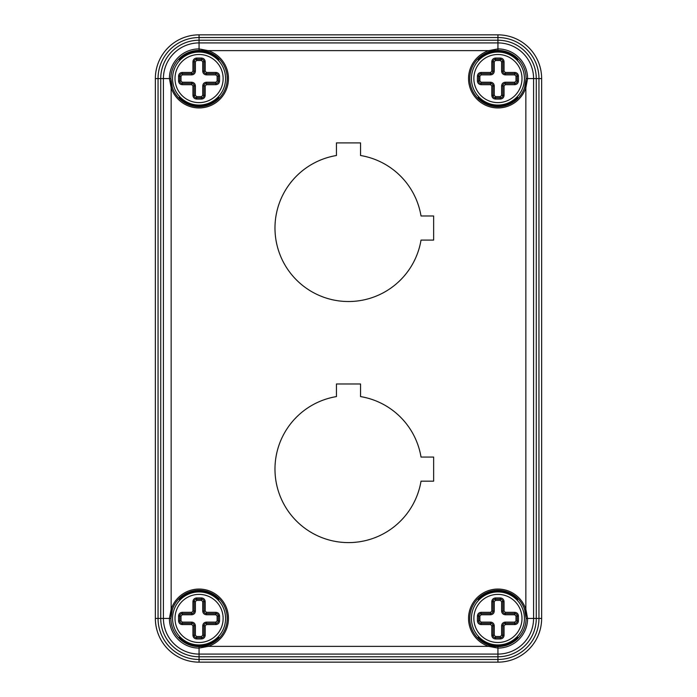 <?xml version="1.0" encoding="UTF-8"?>
<svg xmlns="http://www.w3.org/2000/svg" width="697" height="697" viewBox="0 0 697 697"><rect width="100%" height="100%" fill="white"/><g stroke="black" fill="none" stroke-linecap="round" stroke-linejoin="round"><path stroke-width="1.05" d="M488.806 646.372A29.387 29.387 0 0 1 477.157 597.66A29.387 29.387 0 0 1 525.86 609.309L525.86 87.691A29.387 29.387 0 0 1 477.157 99.34A29.387 29.387 0 0 1 488.806 50.628L208.194 50.628A29.387 29.387 0 0 1 219.843 99.34A29.387 29.387 0 0 1 171.14 87.691L171.14 609.309A29.387 29.387 0 0 1 219.843 597.66A29.387 29.387 0 0 1 208.194 646.372L488.806 646.372L489.181 645.204A28.159 28.159 0 0 0 497.937 646.598L489.181 645.204A28.159 28.159 0 0 1 497.937 590.281A28.159 28.159 0 0 1 524.702 609.692L525.86 609.309L527.594 618.439A29.657 29.657 0 0 1 497.937 648.097L488.806 646.372M360.558 155.509A73.525 73.525 0 0 1 421.023 215.983L433.639 215.983L433.639 240.099L421.023 240.099A73.525 73.525 0 0 1 275.088 232.075A73.525 73.525 0 0 1 336.442 155.509L336.442 142.902L360.558 142.902L360.558 155.509M421.023 481.174A73.525 73.525 0 0 1 275.088 473.15A73.525 73.525 0 0 1 336.442 396.584L336.442 383.977L360.558 383.977L360.558 396.584A73.525 73.525 0 0 1 421.023 457.058L433.639 457.058L433.639 481.174L421.023 481.174M489.189 51.796A28.159 28.159 0 0 1 497.937 50.402L497.937 42.918L199.063 42.918L199.063 48.903A29.657 29.657 0 0 0 169.406 78.561L170.904 78.561L172.298 87.308L171.14 87.691L169.406 78.561L163.42 78.561L163.42 618.439L169.406 618.439A29.657 29.657 0 0 0 199.063 648.097L199.063 646.598L207.819 645.204L208.194 646.372L199.063 648.097L199.063 654.082L497.937 654.082L497.937 646.598A28.159 28.159 0 0 0 524.702 609.692L526.096 618.439L533.58 618.439L533.58 78.561L527.594 78.561L525.86 87.691L524.702 87.308L526.096 78.561A28.159 28.159 0 0 1 497.937 106.719A28.159 28.159 0 0 1 489.181 51.796L488.806 50.628L497.937 48.903A29.657 29.657 0 0 1 527.594 78.561L526.096 78.561A28.159 28.159 0 0 0 497.937 50.402L489.181 51.796M207.819 645.204A28.159 28.159 0 0 0 218.98 598.531A28.159 28.159 0 0 0 170.904 618.439L172.298 609.692L171.14 609.309L169.406 618.439L170.904 618.439A28.159 28.159 0 0 0 207.819 645.204M208.194 50.628L207.819 51.796A28.159 28.159 0 0 0 199.063 50.402L207.819 51.796A28.159 28.159 0 0 1 218.98 98.469A28.159 28.159 0 0 1 170.904 78.561A28.159 28.159 0 0 1 199.063 50.402L199.063 48.903L208.194 50.628M541.639 618.439L541.639 78.561A43.711 43.711 0 0 0 497.937 34.85L199.063 34.85A43.711 43.711 0 0 0 155.361 78.561L155.361 618.439A43.711 43.711 0 0 0 199.063 662.15L497.937 662.15A43.711 43.711 0 0 0 541.639 618.439L536.272 618.439L536.272 78.561L533.58 78.561A35.643 35.643 0 0 0 497.937 42.918L497.937 40.226L199.063 40.226L199.063 42.918A35.643 35.643 0 0 0 163.42 78.561L160.728 78.561L160.728 618.439L163.42 618.439A35.643 35.643 0 0 0 199.063 654.082L199.063 656.774L497.937 656.774L497.937 654.082A35.643 35.643 0 0 0 533.58 618.439L536.272 618.439A38.335 38.335 0 0 1 497.937 656.774L497.937 659.467L199.063 659.467L199.063 656.774A38.335 38.335 0 0 1 160.728 618.439L158.045 618.439L158.045 78.561A41.027 41.027 0 0 1 199.063 37.533L497.937 37.533L497.937 40.226A38.335 38.335 0 0 1 536.272 78.561L538.955 78.561L538.955 618.439A41.027 41.027 0 0 1 497.937 659.467L497.937 662.15L199.063 662.15L199.063 659.467A41.027 41.027 0 0 1 158.045 618.439L155.361 618.439M199.063 34.85A43.711 43.711 0 0 0 155.361 78.561L160.728 78.561A38.335 38.335 0 0 1 199.063 40.226L199.063 34.85M199.063 644.952A26.503 26.503 0 0 1 172.56 618.439A26.503 26.503 0 0 1 199.063 591.936A26.503 26.503 0 0 1 225.575 618.439A26.503 26.503 0 0 1 199.063 644.952M199.063 594.384A24.055 24.055 0 0 1 219.904 630.471A24.055 24.055 0 0 1 178.232 630.471A24.055 24.055 0 0 1 199.063 594.384M205.188 635.272C204.962 637.494 203.733 638.713 201.52 638.949L196.615 638.949C194.402 638.713 193.174 637.494 192.947 635.272L192.947 625.784L191.719 624.564L182.231 624.564C180.018 624.338 178.789 623.109 178.563 620.888L178.563 615.991C178.789 613.769 180.018 612.55 182.231 612.314L191.719 612.314L192.947 611.095L192.947 601.607C193.174 599.394 194.402 598.165 196.615 597.939L201.52 597.939C203.733 598.165 204.962 599.385 205.188 601.607L205.188 611.095L206.417 612.314L215.896 612.314C218.117 612.55 219.346 613.769 219.572 615.991L219.572 620.888C219.346 623.109 218.117 624.329 215.896 624.564L206.417 624.564L205.188 625.784L205.188 635.272L203.968 635.272A2.448 2.448 0 0 1 201.52 637.72L196.615 637.72A2.448 2.448 0 0 1 194.167 635.272L194.167 625.784L195.395 625.784L195.395 635.272L192.947 635.272M205.188 625.784L203.968 625.784L203.968 635.272L202.74 635.272L202.74 625.784C202.966 623.571 204.195 622.343 206.417 622.116L215.896 622.116L215.896 623.336L206.417 623.336L206.417 622.116M202.74 625.784L203.968 625.784A2.448 2.448 0 0 1 206.417 623.336L206.417 624.564M219.572 620.888L218.344 620.888A2.448 2.448 0 0 1 215.896 623.336A2.448 2.448 0 0 0 218.344 620.888L218.344 615.991L217.124 615.991L215.896 614.771L206.417 614.771C204.195 614.536 202.975 613.316 202.74 611.095L202.74 601.607L203.968 601.607L203.968 611.095L202.74 611.095M206.417 612.314L206.417 613.543L215.896 613.543A2.448 2.448 0 0 1 218.344 615.991L219.572 615.991M206.417 614.771L206.417 613.543A2.448 2.448 0 0 1 203.968 611.095L205.188 611.095M192.947 611.095L194.167 611.095L194.167 601.607A2.448 2.448 0 0 1 196.615 599.159L201.52 599.159A2.448 2.448 0 0 1 203.968 601.607L205.188 601.607M192.947 601.607L195.395 601.607L195.395 611.095L194.167 611.095A2.448 2.448 0 0 1 191.719 613.543L191.719 614.771L182.231 614.771L182.231 613.543L191.719 613.543L191.719 612.314M191.719 624.564L191.719 623.336L182.231 623.336A2.448 2.448 0 0 1 179.782 620.888L179.782 615.991A2.448 2.448 0 0 1 182.231 613.543L182.231 612.314M182.231 624.564L182.231 622.116L191.719 622.116L191.719 623.336A2.448 2.448 0 0 1 194.167 625.784L192.947 625.784M201.52 638.949L201.52 637.72A2.448 2.448 0 0 0 203.968 635.272M195.395 611.095C195.169 613.316 193.94 614.536 191.719 614.771M191.719 622.116C193.94 622.343 195.16 623.562 195.395 625.784M497.937 644.952A26.503 26.503 0 0 1 471.425 618.439A26.503 26.503 0 0 1 497.937 591.936A26.503 26.503 0 0 1 524.44 618.439A26.503 26.503 0 0 1 497.937 644.952M497.937 594.384A24.055 24.055 0 0 1 518.768 630.471A24.055 24.055 0 0 1 477.096 630.471A24.055 24.055 0 0 1 497.937 594.384M504.053 635.272C503.826 637.494 502.598 638.713 500.385 638.949L495.48 638.949C493.267 638.713 492.038 637.494 491.812 635.272L491.812 625.784L490.583 624.564L481.104 624.564C478.883 624.338 477.654 623.109 477.428 620.888L477.428 615.991C477.654 613.769 478.883 612.55 481.104 612.314L490.583 612.314L491.812 611.095L491.812 601.607C492.038 599.394 493.267 598.165 495.48 597.939L500.385 597.939C502.598 598.165 503.826 599.385 504.053 601.607L504.053 611.095L505.281 612.314L514.769 612.314C516.982 612.55 518.211 613.769 518.437 615.991L518.437 620.888C518.211 623.109 516.982 624.329 514.769 624.564L505.281 624.564L504.053 625.784L504.053 635.272L502.833 635.272A2.448 2.448 0 0 1 500.385 637.72L495.48 637.72A2.448 2.448 0 0 1 493.032 635.272L493.032 625.784L494.26 625.784L494.26 635.272L493.032 635.272A2.448 2.448 0 0 0 495.48 637.72L495.48 638.949M504.053 625.784L502.833 625.784L502.833 635.272L501.605 635.272L501.605 625.784C501.831 623.571 503.06 622.343 505.281 622.116L514.769 622.116L514.769 623.336L505.281 623.336L505.281 622.116M501.605 625.784L502.833 625.784A2.448 2.448 0 0 1 505.281 623.336L505.281 624.564M505.281 612.314L505.281 613.543L514.769 613.543A2.448 2.448 0 0 1 517.218 615.991L517.218 620.888A2.448 2.448 0 0 1 514.769 623.336L514.769 624.564M514.769 612.314L514.769 614.771L505.281 614.771L505.281 613.543A2.448 2.448 0 0 1 502.833 611.095L501.605 611.095L501.605 601.607L502.833 601.607L502.833 611.095L504.053 611.095M500.385 597.939L500.385 599.159A2.448 2.448 0 0 1 502.833 601.607A2.448 2.448 0 0 0 500.385 599.159L495.48 599.159A2.448 2.448 0 0 0 493.032 601.607A2.448 2.448 0 0 1 495.48 599.159L495.48 600.387L494.26 601.607L494.26 611.095C494.034 613.316 492.805 614.536 490.583 614.771L481.104 614.771L481.104 613.543L490.583 613.543L490.583 614.771M491.812 611.095L493.032 611.095L493.032 601.607L494.26 601.607M494.26 611.095L493.032 611.095A2.448 2.448 0 0 1 490.583 613.543L490.583 612.314M477.428 615.991L478.656 615.991A2.448 2.448 0 0 1 481.104 613.543A2.448 2.448 0 0 0 478.656 615.991L478.656 620.888A2.448 2.448 0 0 0 481.104 623.336A2.448 2.448 0 0 1 478.656 620.888L479.876 620.888L481.104 622.116L490.583 622.116C492.805 622.343 494.025 623.562 494.26 625.784M490.583 624.564L490.583 623.336L481.104 623.336L481.104 622.116M490.583 622.116L490.583 623.336A2.448 2.448 0 0 1 493.032 625.784L491.812 625.784M505.281 614.771C503.06 614.536 501.84 613.316 501.605 611.095M497.937 105.064A26.503 26.503 0 0 1 471.425 78.561A26.503 26.503 0 0 1 497.937 52.048A26.503 26.503 0 0 1 524.44 78.561A26.503 26.503 0 0 1 497.937 105.064M497.937 54.497A24.055 24.055 0 0 1 518.768 90.593A24.055 24.055 0 0 1 477.096 90.593A24.055 24.055 0 0 1 497.937 54.497M504.053 95.393C503.826 97.606 502.598 98.835 500.385 99.061L495.48 99.061C493.267 98.835 492.038 97.615 491.812 95.393L491.812 85.905L490.583 84.686L481.104 84.686C478.883 84.45 477.654 83.231 477.428 81.009L477.428 76.112C477.654 73.891 478.883 72.671 481.104 72.436L490.583 72.436L491.812 71.216L491.812 61.728C492.038 59.506 493.267 58.287 495.48 58.051L500.385 58.051C502.598 58.287 503.826 59.506 504.053 61.728L504.053 71.216L505.281 72.436L514.769 72.436C516.982 72.662 518.211 73.891 518.437 76.112L518.437 81.009C518.211 83.231 516.982 84.45 514.769 84.686L505.281 84.686L504.053 85.905L504.053 95.393L502.833 95.393A2.448 2.448 0 0 1 500.385 97.841L495.48 97.841A2.448 2.448 0 0 1 493.032 95.393L493.032 85.905L494.26 85.905L494.26 95.393L493.032 95.393A2.448 2.448 0 0 0 495.48 97.841L495.48 99.061M504.053 85.905L502.833 85.905L502.833 95.393L501.605 95.393L501.605 85.905C501.831 83.684 503.06 82.464 505.281 82.229L514.769 82.229L514.769 83.457L505.281 83.457L505.281 82.229M501.605 85.905L502.833 85.905A2.448 2.448 0 0 1 505.281 83.457L505.281 84.686M518.437 81.009L517.218 81.009A2.448 2.448 0 0 1 514.769 83.457A2.448 2.448 0 0 0 517.218 81.009L517.218 76.112A2.448 2.448 0 0 0 514.769 73.664A2.448 2.448 0 0 1 517.218 76.112L515.989 76.112L514.769 74.884L505.281 74.884C503.06 74.657 501.84 73.438 501.605 71.216L501.605 61.728L502.833 61.728L502.833 71.216L501.605 71.216M505.281 72.436L505.281 73.664L514.769 73.664L514.769 74.884M505.281 74.884L505.281 73.664A2.448 2.448 0 0 1 502.833 71.216L504.053 71.216M491.812 71.216L493.032 71.216L493.032 61.728A2.448 2.448 0 0 1 495.48 59.28L500.385 59.28A2.448 2.448 0 0 1 502.833 61.728L504.053 61.728M495.48 58.051L495.48 59.28A2.448 2.448 0 0 0 493.032 61.728L494.26 61.728L494.26 71.216L493.032 71.216A2.448 2.448 0 0 1 490.583 73.664L490.583 74.884L481.104 74.884L481.104 73.664L490.583 73.664L490.583 72.436M490.583 84.686L490.583 83.457L481.104 83.457A2.448 2.448 0 0 1 478.656 81.009L478.656 76.112A2.448 2.448 0 0 1 481.104 73.664L481.104 72.436M481.104 84.686L481.104 82.229L490.583 82.229L490.583 83.457A2.448 2.448 0 0 1 493.032 85.905L491.812 85.905M494.26 71.216C494.034 73.429 492.805 74.657 490.583 74.884M490.583 82.229C492.805 82.464 494.025 83.684 494.26 85.905M199.063 105.064A26.503 26.503 0 0 1 172.56 78.561A26.503 26.503 0 0 1 199.063 52.048A26.503 26.503 0 0 1 225.575 78.561A26.503 26.503 0 0 1 199.063 105.064M199.063 54.497A24.055 24.055 0 0 1 219.904 90.593A24.055 24.055 0 0 1 178.232 90.593A24.055 24.055 0 0 1 199.063 54.497M205.188 95.393C204.962 97.606 203.733 98.835 201.52 99.061L196.615 99.061C194.402 98.835 193.174 97.615 192.947 95.393L192.947 85.905L191.719 84.686L182.231 84.686C180.018 84.45 178.789 83.231 178.563 81.009L178.563 76.112C178.789 73.891 180.018 72.671 182.231 72.436L191.719 72.436L192.947 71.216L192.947 61.728C193.174 59.506 194.402 58.287 196.615 58.051L201.52 58.051C203.733 58.287 204.962 59.506 205.188 61.728L205.188 71.216L206.417 72.436L215.896 72.436C218.117 72.662 219.346 73.891 219.572 76.112L219.572 81.009C219.346 83.231 218.117 84.45 215.896 84.686L206.417 84.686L205.188 85.905L205.188 95.393L203.968 95.393A2.448 2.448 0 0 1 201.52 97.841L196.615 97.841A2.448 2.448 0 0 1 194.167 95.393L194.167 85.905L195.395 85.905L195.395 95.393L194.167 95.393A2.448 2.448 0 0 0 196.615 97.841L196.615 99.061M205.188 85.905L203.968 85.905L203.968 95.393L202.74 95.393L202.74 85.905C202.966 83.684 204.195 82.464 206.417 82.229L215.896 82.229L215.896 83.457L206.417 83.457L206.417 82.229M202.74 85.905L203.968 85.905A2.448 2.448 0 0 1 206.417 83.457L206.417 84.686M219.572 81.009L218.344 81.009A2.448 2.448 0 0 1 215.896 83.457A2.448 2.448 0 0 0 218.344 81.009L218.344 76.112A2.448 2.448 0 0 0 215.896 73.664A2.448 2.448 0 0 1 218.344 76.112L217.124 76.112L215.896 74.884L206.417 74.884C204.195 74.657 202.975 73.438 202.74 71.216L202.74 61.728L203.968 61.728L203.968 71.216L202.74 71.216M206.417 72.436L206.417 73.664L215.896 73.664L215.896 74.884M206.417 74.884L206.417 73.664A2.448 2.448 0 0 1 203.968 71.216L205.188 71.216M192.947 71.216L194.167 71.216L194.167 61.728A2.448 2.448 0 0 1 196.615 59.28L201.52 59.28A2.448 2.448 0 0 1 203.968 61.728L205.188 61.728M192.947 61.728L195.395 61.728L195.395 71.216L194.167 71.216A2.448 2.448 0 0 1 191.719 73.664L191.719 74.884L182.231 74.884L182.231 73.664L191.719 73.664L191.719 72.436M191.719 84.686L191.719 83.457L182.231 83.457A2.448 2.448 0 0 1 179.782 81.009L179.782 76.112A2.448 2.448 0 0 1 182.231 73.664L182.231 72.436M182.231 84.686L182.231 82.229L191.719 82.229L191.719 83.457A2.448 2.448 0 0 1 194.167 85.905L192.947 85.905M201.52 99.061L201.52 97.841A2.448 2.448 0 0 0 203.968 95.393M195.395 71.216C195.169 73.429 193.94 74.657 191.719 74.884M191.719 82.229C193.94 82.464 195.16 83.684 195.395 85.905M478.342 636.3L478.342 637.807A27.549 27.549 0 0 0 517.523 637.807L517.523 636.3M517.523 600.587L517.523 599.072A27.549 27.549 0 0 0 478.342 599.072L478.342 600.587M179.477 600.587L179.477 599.072A27.549 27.549 0 0 1 218.658 599.072L218.658 600.587M218.658 636.3L218.658 637.807A27.549 27.549 0 0 1 179.477 637.807L179.477 636.3M218.658 60.7L218.658 59.193A27.549 27.549 0 0 0 179.477 59.193L179.477 60.7M179.477 96.413L179.477 97.928A27.549 27.549 0 0 0 218.658 97.928L218.658 96.413M478.342 60.7L478.342 59.193A27.549 27.549 0 0 1 517.523 59.193L517.523 60.7M517.523 96.413L517.523 97.928A27.549 27.549 0 0 1 478.342 97.928L478.342 96.413M497.937 34.85L497.937 37.533A41.027 41.027 0 0 1 538.955 78.561L541.639 78.561M195.395 635.272L196.615 636.5L196.615 638.949M215.896 624.564L215.896 623.336M215.896 612.314L215.896 614.771M201.52 597.939L201.52 600.387L196.615 600.387L195.395 601.607M196.615 597.939L196.615 600.387M178.563 615.991L181.011 615.991L181.011 620.888L182.231 622.116M178.563 620.888L181.011 620.888M201.52 637.72L201.52 636.5L202.74 635.272M182.231 614.771L181.011 615.991M196.615 636.5L201.52 636.5M215.896 622.116L217.124 620.888L217.124 615.991M202.74 601.607L201.52 600.387M217.124 620.888L218.344 620.888M500.385 638.949L500.385 636.5L501.605 635.272M518.437 620.888L515.989 620.888L515.989 615.991L514.769 614.771M518.437 615.991L515.989 615.991M504.053 601.607L502.833 601.607M495.48 597.939L495.48 599.159M491.812 601.607L493.032 601.607M481.104 612.314L481.104 613.543M477.428 620.888L478.656 620.888M481.104 624.564L481.104 623.336M491.812 635.272L493.032 635.272M481.104 614.771L479.876 615.991L479.876 620.888M494.26 635.272L495.48 636.5L500.385 636.5M514.769 622.116L515.989 620.888M501.605 601.607L500.385 600.387L495.48 600.387M500.385 600.387L500.385 599.159M479.876 615.991L478.656 615.991M495.48 636.5L495.48 637.72M500.385 99.061L500.385 96.613L501.605 95.393M514.769 84.686L514.769 83.457M518.437 76.112L517.218 76.112M514.769 72.436L514.769 73.664M500.385 58.051L500.385 60.5L495.48 60.5L494.26 61.728M491.812 61.728L493.032 61.728M477.428 76.112L479.876 76.112L479.876 81.009L481.104 82.229M477.428 81.009L479.876 81.009M491.812 95.393L493.032 95.393M481.104 74.884L479.876 76.112M494.26 95.393L495.48 96.613L500.385 96.613M514.769 82.229L515.989 81.009L515.989 76.112M501.605 61.728L500.385 60.5M515.989 81.009L517.218 81.009M495.48 59.28L495.48 60.5M495.48 96.613L495.48 97.841M215.896 84.686L215.896 83.457M219.572 76.112L218.344 76.112M215.896 72.436L215.896 73.664M201.52 58.051L201.52 60.5L196.615 60.5L195.395 61.728M196.615 58.051L196.615 60.5M178.563 76.112L181.011 76.112L181.011 81.009L182.231 82.229M178.563 81.009L181.011 81.009M192.947 95.393L194.167 95.393M201.52 97.841L201.52 96.613L202.74 95.393M182.231 74.884L181.011 76.112M195.395 95.393L196.615 96.613L201.52 96.613M215.896 82.229L217.124 81.009L217.124 76.112M202.74 61.728L201.52 60.5M217.124 81.009L218.344 81.009M196.615 96.613L196.615 97.841"/></g></svg>
